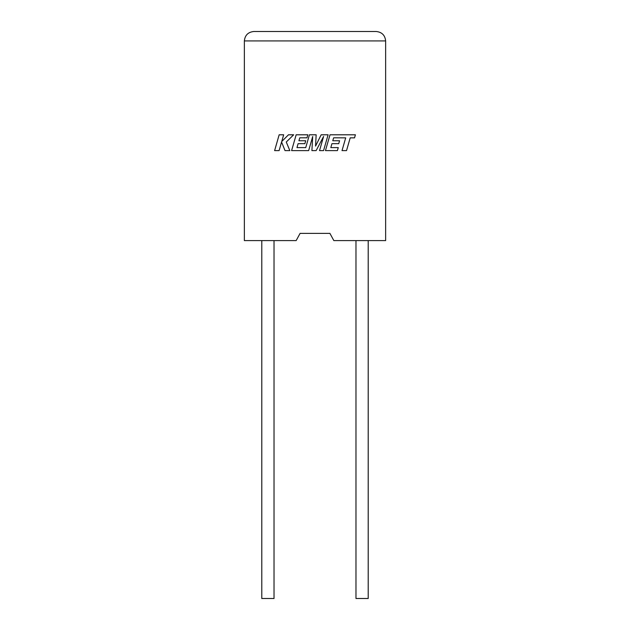 <?xml version="1.0" encoding="UTF-8"?>
<svg xmlns="http://www.w3.org/2000/svg" width="630" height="630" viewBox="0 0 630 630"><rect width="100%" height="100%" fill="white"/><g stroke="black" fill="none" stroke-linecap="round" stroke-linejoin="round"><path stroke-width="0.94" d="M355.974 240.589L355.974 598.5L368.211 598.5L368.211 240.589M274.026 240.589L274.026 598.5L261.789 598.5L261.789 240.589M329.915 233.383L333.837 240.589L385.639 240.589L385.639 40.919C385.04 35.241 381.898 32.098 376.22 31.5C381.898 32.098 385.04 35.241 385.639 40.919L244.361 40.919L244.361 240.589L296.163 240.589L300.085 233.383L329.915 233.383L300.085 233.383M253.78 31.5C248.102 32.098 244.96 35.241 244.361 40.919C244.96 35.241 248.102 32.098 253.78 31.5L376.22 31.5M279.153 134.796L274.609 150.617L279.106 150.617L281.571 142.026L285.02 150.617L289.832 150.617L286.272 142.026L293.659 134.796L288.453 134.796L281.728 141.545L283.665 134.796L279.153 134.796M328.104 134.796L321.158 134.796L315.551 146.105L316.166 134.796L309.425 134.796L305.739 147.609L296.966 147.609L298.084 143.679L304.881 143.679L305.715 140.75L298.919 140.75L299.778 137.805L306.991 137.805L307.842 134.796L296.155 134.796L291.603 150.617L308.645 150.617L312.693 136.529L311.905 150.617L316.118 150.617L323.592 136.466L319.528 150.617L323.552 150.617L328.104 134.796M333.632 137.805L345.697 137.852L342.019 150.617L346.531 150.617L350.201 137.852L354.532 137.852L355.407 134.796L330.01 134.796L325.458 150.617L337.412 150.617L338.263 147.609L330.813 147.609L331.939 143.679L338.727 143.679L339.562 140.75L332.774 140.75L333.632 137.805"/></g></svg>
